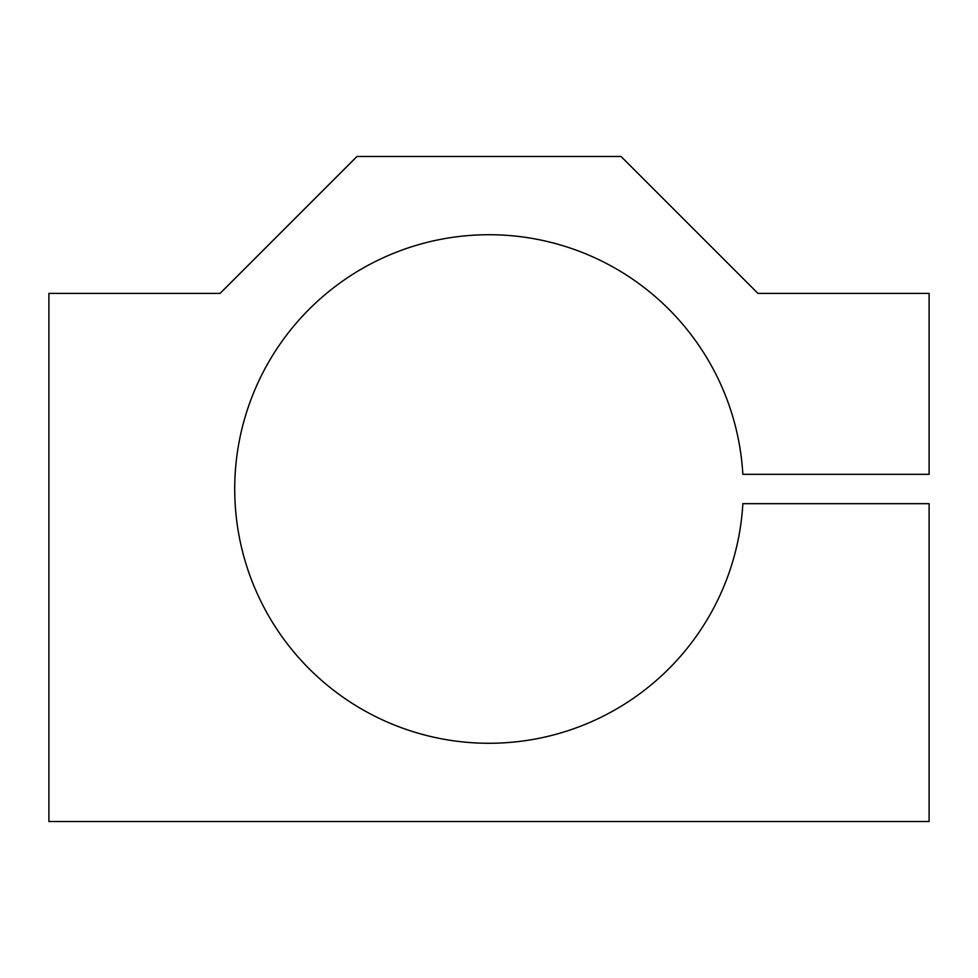 <?xml version="1.0" encoding="UTF-8"?>
<svg xmlns="http://www.w3.org/2000/svg" width="978" height="978" viewBox="0 0 978 978"><rect width="100%" height="100%" fill="white"/><g stroke="black" fill="none" stroke-linecap="round" stroke-linejoin="round"><path stroke-width="1.47" d="M234.72 489A254.28 254.28 0 0 1 481.665 234.83A254.28 254.28 0 0 1 742.852 474.33L929.1 474.33L929.1 293.4L757.95 293.4L621.03 156.48L356.97 156.48L220.05 293.4L48.9 293.4L48.9 821.52L929.1 821.52L929.1 503.67L742.852 503.67A254.28 254.28 0 0 1 481.665 743.17A254.28 254.28 0 0 1 234.72 489"/></g></svg>

